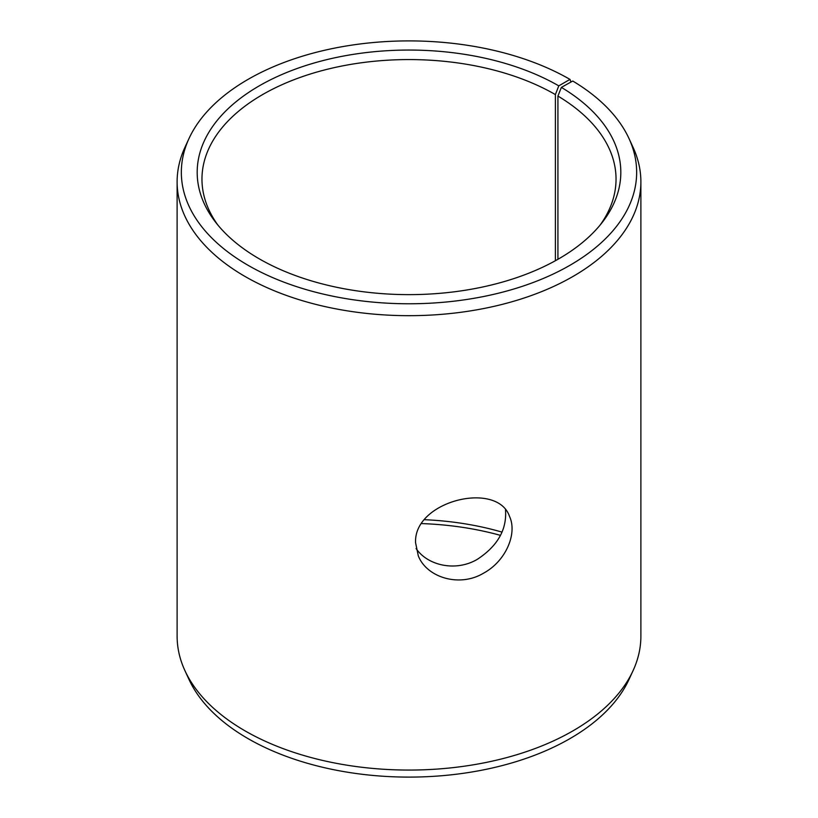 <?xml version="1.0" encoding="UTF-8"?>
<svg xmlns="http://www.w3.org/2000/svg" width="818" height="818" viewBox="0 0 818 818"><rect width="100%" height="100%" fill="white"/><g stroke="black" fill="none" stroke-linecap="round" stroke-linejoin="round"><path stroke-width="1.23" d="M424.399 519.696A207.036 119.53 180 0 1 502.007 532.109M421.546 523.581A211.821 122.291 180 0 1 500.473 535.361M558.776 85.87A211.821 122.291 180 0 0 288.887 71.616A211.821 122.291 180 0 0 215.635 222.261A211.821 122.291 180 0 0 409 294.633A211.821 122.291 180 0 0 602.365 222.261A211.821 122.291 180 0 0 561.373 87.383L572.764 81.033A227.66 131.442 180 0 1 628.991 138.508L633.071 147.352A231.883 133.876 180 0 1 640.883 181.8L640.883 636.2A231.883 133.876 180 0 1 633.071 670.648L628.991 679.492A227.66 131.442 180 0 1 409 777.1A227.66 131.442 180 0 1 189.009 679.492L184.929 670.648A231.883 133.876 180 0 1 177.117 636.2L177.117 181.8A231.883 133.876 180 0 1 184.929 147.352L189.009 138.508A227.66 131.442 180 0 1 349.91 45.409A227.66 131.442 180 0 1 569.982 79.397L558.776 85.87L555.391 94.581L555.391 260.717M633.071 670.648A231.883 133.876 180 0 1 409 770.065A231.883 133.876 180 0 1 184.929 670.648M628.991 138.508A227.66 131.442 180 0 1 409 303.775A227.66 131.442 180 0 1 189.009 138.508M570.995 82.025L569.982 79.397M640.883 181.8A231.883 133.876 180 0 1 409 315.676A231.883 133.876 180 0 1 177.117 181.8M561.373 87.383L557.927 96.064A207.036 119.53 180 0 1 616.036 179.101A207.036 119.53 180 0 1 600.105 225.083M217.895 225.083A207.036 119.53 180 0 1 201.964 179.101A207.036 119.53 180 0 1 329.766 68.671A207.036 119.53 180 0 1 555.391 94.581M557.927 96.064L557.927 259.296M416.086 548.541C427.937 565.933 456.291 571.854 477.344 559.308C497.6 546.005 506.986 529.532 505.504 509.89M415.585 542.825C413.376 500.902 497.375 480.381 509.553 516.495C517.549 533.581 505.79 561.291 483.428 573.244C459.419 587.621 426.791 577.528 418.315 555.903L415.585 542.825"/></g></svg>
